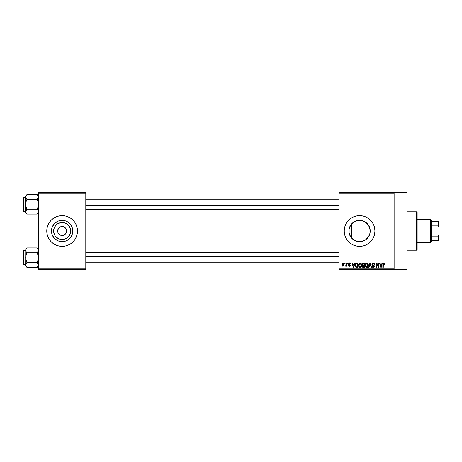 <?xml version="1.0" encoding="UTF-8"?>
<svg xmlns="http://www.w3.org/2000/svg" width="462" height="462" viewBox="0 0 462 462"><rect width="100%" height="100%" fill="white"/><g stroke="black" fill="none" stroke-linecap="round" stroke-linejoin="round"><path stroke-width="0.69" d="M57.987 232.715L57.646 231A4.476 4.476 0 0 0 62.122 235.476A4.476 4.476 0 0 0 66.597 231L70.617 231A8.495 8.495 0 0 1 62.122 239.495A8.495 8.495 0 0 1 53.627 231L66.597 231A4.476 4.476 0 0 1 62.122 235.476A4.476 4.476 0 0 1 57.646 231L58.397 228.511L59.633 227.275L61.25 226.611L62.994 226.611L64.611 227.275L65.847 228.511L66.597 231L66.257 232.715M61.25 235.389L62.122 235.476L59.633 234.725L58.397 233.489L59.633 234.725L61.486 235.435M62.994 235.389L63.837 235.135L62.994 235.389M72.777 231A10.655 10.655 0 0 1 62.122 241.655A10.655 10.655 0 0 1 51.467 231L52.275 226.923L54.585 223.464L58.045 221.154L62.122 220.345L66.199 221.154L69.658 223.464L71.968 226.923L72.777 231L71.968 235.077L69.658 238.536L66.199 240.846L62.122 241.655L58.045 240.846L54.585 238.536L52.275 235.077L51.467 231A10.655 10.655 0 0 1 62.122 220.345A10.655 10.655 0 0 1 72.777 231M76.305 236.873L77.177 233.997L77.472 231L77.177 228.003L76.305 225.127L74.884 222.47L72.979 220.143L70.651 218.237L67.995 216.817L65.119 215.945L62.122 215.65L59.124 215.945L56.249 216.817L53.592 218.237L51.265 220.143L49.353 222.47L47.938 225.127L47.066 228.003L46.766 231A15.35 15.35 0 0 0 47.933 236.867L49.353 239.53L51.265 241.857L53.592 243.763L56.249 245.183L59.124 246.055L62.122 246.35L65.119 246.055L67.995 245.183L70.651 243.763L72.979 241.857L74.884 239.53L76.305 236.873A15.35 15.35 0 0 0 77.472 231.006A15.35 15.35 0 0 1 62.122 246.35A15.35 15.35 0 0 1 46.766 231L47.066 233.997L47.938 236.873M47.938 236.885A15.35 15.35 0 0 0 76.305 236.885M369.958 233.425L370.235 231A10.655 10.655 0 0 1 359.58 241.655A10.655 10.655 0 0 1 348.92 231L349.122 233.062M366.759 238.877L367.209 238.444M363.53 240.898L360.21 241.638L363.357 240.962L365.76 239.68M357.293 241.412L357.842 241.516M349.682 234.95L349.099 232.935L350.45 236.504L353.811 239.963M353.707 239.893L356.982 241.337M350.589 236.717L350.981 237.295M356.583 246.055L359.58 246.35L362.572 246.055L365.454 245.183L368.11 243.763L370.432 241.857L372.343 239.53L373.764 236.873L374.636 233.997L374.93 231L374.636 228.003L373.764 225.127L372.343 222.47L370.432 220.143L368.11 218.237L365.454 216.817L362.572 215.945L359.58 215.65L356.583 215.945L353.701 216.817L351.051 218.237L348.723 220.143L346.812 222.47L345.397 225.127L344.519 228.003L344.225 231A15.35 15.35 0 0 0 346.812 239.53L348.723 241.857L351.051 243.763L353.701 245.183L356.583 246.055A15.35 15.35 0 0 0 374.93 231A15.35 15.35 0 0 1 359.58 246.35A15.35 15.35 0 0 1 344.225 231L344.519 233.997L345.397 236.873L346.812 239.53M394.121 231L406.918 231L406.918 192.619L406.918 231L394.121 231M85.788 231L339.108 231L85.788 231M65.847 233.489L63.837 235.135M353.326 239.634L352.298 238.779M351.848 238.334L351.57 231L370.235 231L370.114 232.611M360.198 241.638L359.817 241.655M359.24 241.655L358.581 241.609M365.228 240.038L363.998 240.696M366.834 238.808L366.141 239.397M369.744 234.199L369.548 234.771M369.323 235.314L369.15 235.689M349.11 233.015L349.116 228.979M350.45 236.504L349.965 235.597M351.57 238.028L351.085 237.439M339.108 192.619L394.121 192.619L339.108 192.619L339.108 193.26L394.121 193.26L394.121 268.74L339.108 268.74L339.108 192.619M394.121 192.619L394.121 193.26L339.108 193.26L339.108 269.381L339.108 268.74L394.121 268.74L394.121 269.381L339.108 269.381L394.121 269.381L394.121 192.619L406.918 192.619M344.692 262.982L344.692 263.623L345.097 263.623L345.097 262.982L344.692 262.982L345.097 262.982L344.692 262.982L344.692 263.623L345.097 263.623L345.097 262.982L345.097 263.623L344.692 263.623L344.692 262.982M347.482 262.982L347.482 263.623L347.892 263.623L347.892 262.982L347.482 262.982L347.892 262.982L347.482 262.982L347.482 263.623L347.892 263.623L347.892 262.982L347.892 263.623L347.482 263.623L347.482 262.982M354.556 262.982L354.204 264.322L352.795 264.322L352.442 262.982L352.021 262.982L353.32 267.463L353.748 267.463L354.983 262.982L354.556 262.982L354.983 262.982L354.556 262.982L354.204 264.322L352.795 264.322L352.442 262.982L352.021 262.982L353.32 267.463L353.748 267.463L354.983 262.982L353.748 267.463L353.32 267.463L352.021 262.982L352.442 262.982M361.272 263.629L360.452 262.97L359.43 263.109L358.552 264.801L359.118 267.076L359.904 267.504L360.839 267.29L361.659 265.558L361.272 263.629L360.1 262.924L358.934 263.611L358.529 265.217C358.46 266.459 358.986 267.227 360.1 267.521C361.238 267.221 361.758 266.435 361.671 265.165L361.272 263.629M367.96 263.629L367.14 262.97L366.118 263.109L365.24 264.801L365.806 267.076L366.591 267.504L367.527 267.29L368.347 265.558L367.96 263.629L366.788 262.924L365.621 263.611L365.217 265.217C365.147 266.459 365.673 267.227 366.788 267.521C367.925 267.221 368.451 266.435 368.358 265.165L367.96 263.629M373.175 262.924L372.251 263.288L371.904 264.224L372.257 265.107L373.937 265.927L373.897 266.678L373.383 266.99L372.026 266.181L372.343 267.134L373.25 267.521L374.099 267.169L374.393 266.072L374.035 265.39L372.441 264.639L372.401 263.831L373.336 263.467L374.116 264.495L374.526 264.437L374.18 263.375L373.175 262.924L371.904 264.224L372.522 265.292L373.873 265.823L374.001 266.279L373.238 266.996L372.026 266.181L373.25 267.521L374.405 266.297L372.314 264.218L373.14 263.45L374.526 264.437L373.175 262.924M382.005 262.982L381.652 264.322L380.243 264.322L379.891 262.982L379.469 262.982L380.769 267.463L381.196 267.463L382.432 262.982L382.005 262.982L382.432 262.982L382.005 262.982L381.652 264.322L380.243 264.322L379.891 262.982L379.469 262.982L380.769 267.463L381.196 267.463L382.432 262.982L381.196 267.463L380.769 267.463L379.469 262.982L379.891 262.982M383.76 262.924L384.401 263.242L383.639 262.936L382.981 263.444L382.842 267.463L383.246 267.463L383.368 263.652L383.887 263.473L384.234 264.38L384.644 264.322L384.401 263.242L383.76 262.924L382.842 264.426L382.842 267.463L383.246 267.463L383.304 263.79L383.743 263.45L384.234 264.38L384.644 264.322L384.401 263.242L383.853 262.93M378.592 262.982L378.592 266.568L376.882 262.982L376.443 262.982L376.443 267.463L376.848 267.463L376.848 263.871L378.569 267.463L379.002 267.463L379.002 262.982L378.592 262.982L379.002 262.982L378.592 262.982L378.592 266.568L376.882 262.982L376.443 262.982L376.443 267.463L376.848 267.463L376.848 263.871L378.569 267.463L379.002 267.463L379.002 262.982L379.002 267.463L378.569 267.463M369.912 262.982L368.63 267.463L369.057 267.463L370.131 263.507L371.09 267.463L371.512 267.463L370.31 262.982L369.912 262.982L370.31 262.982L369.912 262.982L368.63 267.463L369.057 267.463L370.131 263.507L371.09 267.463L371.512 267.463L370.31 262.982L371.512 267.463L371.09 267.463L370.131 263.507L369.057 267.463L368.63 267.463L369.912 262.982M363.12 262.999L362.15 264.039L362.693 265.396L362.329 266.776L362.93 267.406L364.639 267.463L364.639 262.982L363.375 262.982L364.639 262.982L363.375 262.982L362.139 264.299L362.693 265.396L362.254 266.337L363.375 267.463L364.639 267.463L364.639 262.982L364.639 267.463L363.375 267.463M356.756 262.982L355.509 263.738L355.318 266.21L356.092 267.348L357.952 267.463L357.952 262.982L356.756 262.982C355.624 263.219 355.111 263.975 355.214 265.246L356.167 267.382L357.952 267.463L357.952 262.982L357.952 267.463M349.613 262.93L348.787 263.225L348.527 263.981L348.764 264.674L350.011 265.286L349.515 265.835L348.585 265.367L348.856 266.043L349.624 266.297L350.202 266.048L350.433 265.176L349.041 264.195L348.972 263.692L349.607 263.404L350.508 263.975L350.225 263.23L349.515 262.924L348.527 263.981L350.04 265.436L349.515 265.835L348.585 265.367L349.532 266.297L350.45 265.373L348.937 263.894L349.486 263.392L350.508 263.975L349.312 262.942M346.321 262.982L346.24 265.338L345.449 266.124L345.934 266.285L346.321 265.719L346.321 266.239L346.725 266.239L346.725 262.982L346.321 262.982L346.725 262.982L346.321 262.982L346.24 265.338L345.449 266.124L345.836 266.297L346.321 265.719L346.321 266.239L346.725 266.239L346.725 262.982L346.725 266.239L346.321 266.239M342.977 262.924L342.053 263.519L341.84 264.645L342.071 265.731L342.908 266.297L343.728 265.95L344.109 264.611L343.884 263.507L342.977 262.924L341.84 264.645L342.977 266.297L344.109 264.611L342.977 262.924M349.971 226.392L350.589 225.277M351.085 224.561L351.848 223.666M350.456 225.491L349.099 229.06L349.682 227.05M370.062 229.1L370.033 233.079L368.439 236.919L365.5 239.859L361.659 241.453L357.501 241.453L353.655 239.859L350.716 236.919L349.128 233.079L349.128 228.921L350.716 225.081L353.655 222.141L357.501 220.547L361.659 220.547L365.5 222.141L367.117 223.464L369.427 226.923L370.235 231L370.033 228.944M369.548 227.229L369.958 228.58M367.203 223.556L369.323 226.68M370.108 229.371L368.393 225.011M365.76 222.32L366.834 223.192M364.004 221.304L365.228 221.962M359.811 220.345L363.525 221.102M361.717 220.559L360.187 220.362M357.848 220.484L359.245 220.345M353.805 222.043L357.288 220.593M358.564 220.391L355.474 221.165M352.292 223.221L353.332 222.366M349.122 228.95L348.92 231A10.655 10.655 0 0 1 359.58 220.345A10.655 10.655 0 0 1 370.235 231L351.57 231L351.57 223.966L353.707 222.107M66.597 231L57.646 231A4.476 4.476 0 0 1 62.122 226.524A4.476 4.476 0 0 1 66.597 231A4.476 4.476 0 0 0 62.122 226.524A4.476 4.476 0 0 0 57.646 231L53.627 231L54.273 227.749L56.116 224.994L57.404 223.937L60.464 222.667L62.122 222.505L63.779 222.667L66.84 223.937L68.128 224.994L69.97 227.749L70.455 229.343L70.455 232.657L69.97 234.251L68.128 237.006L65.373 238.848L63.779 239.333L60.464 239.333L58.87 238.848L56.116 237.006L55.059 235.718L53.788 232.657L53.627 231A8.495 8.495 0 0 1 62.122 222.505A8.495 8.495 0 0 1 70.617 231L66.597 231M38.45 269.381L85.788 269.381L85.788 268.74L38.45 268.74L38.45 193.26L85.788 193.26L85.788 268.74L85.788 192.619L38.45 192.619L85.788 192.619L85.788 193.26L38.45 193.26L38.45 192.619L38.45 268.74L85.788 268.74L85.788 269.381L38.45 269.381L38.45 268.74L38.45 269.381M406.918 269.381L406.918 231L406.918 269.381L394.121 269.381M374.93 231A15.35 15.35 0 0 0 358.073 215.719A15.35 15.35 0 0 0 344.225 230.994A15.35 15.35 0 0 1 359.58 215.65A15.35 15.35 0 0 1 374.93 231M351.051 218.237L348.723 220.143M368.11 243.763L370.432 241.857M355.497 221.154L354.002 221.916M368.329 224.919L364.813 221.714M47.933 225.133A15.35 15.35 0 0 0 46.766 230.994A15.35 15.35 0 0 1 62.122 215.65A15.35 15.35 0 0 1 77.472 231A15.35 15.35 0 0 0 76.311 225.133M76.305 225.115A15.35 15.35 0 0 0 47.938 225.115M70.981 225.081L69.658 223.464L66.199 221.154M56.202 222.141L54.585 223.464L52.275 226.923M52.275 235.077L54.585 238.536L58.045 240.846M68.041 239.859L69.658 238.536L71.968 235.077M58.397 228.511L57.987 229.285M66.257 229.285L65.286 227.835L63.837 226.865L62.122 226.524L60.407 226.865M384.644 264.322L384.228 264.235M384.234 264.38L383.743 263.45L383.246 264.385L383.743 263.45L383.304 263.79M383.246 267.463L382.842 267.463L382.842 264.426M383.108 263.225L383.396 262.999M380.89 266.73L380.382 264.847L381.514 264.847L380.948 266.996L381.138 266.147L380.948 266.996L380.723 266.077L380.919 266.863M376.848 267.463L376.443 267.463L376.443 262.982L376.882 262.982M373.868 263.097L374.301 263.548M374.526 264.437L374.047 264.102M373.342 263.467L372.984 263.461M372.551 263.646L372.332 264.391M374.33 266.776L374.104 267.169M372.031 266.308L372.447 266.291M372.742 266.851L373.527 266.961M373.238 266.996L374.001 266.279L373.81 265.76M373.995 266.383L373.873 265.823L372.58 265.315M373.873 265.823L373.232 265.523L373.873 265.823M372.909 265.431L373.232 265.523M372.054 264.853L371.939 264.547M371.916 264.385L371.91 264.097M372.101 263.496L372.643 263.017M368.145 263.987L368.335 264.761M368.347 265.558L368.295 265.933M365.223 265.009L365.303 264.391M366.112 263.115L366.435 262.97M366.788 262.924L367.74 263.34M365.76 264.287L365.8 266.245L366.782 266.996L365.8 266.245L365.627 265.234L366.793 263.45L367.954 265.159L367.475 266.718L367.954 265.159L366.782 266.996L366.054 266.661M366.36 263.548L366.718 263.455M365.627 265.234L365.8 266.245L365.852 264.079M367.954 265.159L367.943 264.87L367.954 265.159M367.821 264.293L367.943 264.87M362.682 267.284L362.422 266.984M362.254 266.337L362.693 265.396M362.589 265.483L362.358 265.812M362.439 263.334L362.745 263.097M362.999 263.548L363.369 263.507L362.554 264.466L363.045 263.536M363.04 265.644L362.658 266.262L363.467 265.604L362.658 266.262L363.519 266.938L362.658 266.262L363.04 265.644L364.229 265.604L364.229 266.938L363.34 266.938M362.658 266.262L362.947 265.685M363.357 266.938L364.229 266.938L364.229 265.604L363.467 265.604M362.895 263.588L364.229 263.507L364.229 265.078L363.427 265.078L362.543 264.299M362.78 264.911L362.554 264.466M361.44 263.952L361.648 264.761M361.654 265.563L361.607 265.945M361.532 266.274L361.353 266.695M358.535 265.009L358.616 264.391M359.424 263.115L359.927 262.936M360.1 262.924L360.447 262.97M360.464 262.976L361.053 263.34M359.072 264.287L359.113 266.245L360.094 266.996L359.113 266.245L358.939 265.234L360.106 263.45L361.267 265.159L360.787 266.718L361.267 265.159L360.094 266.996L359.367 266.661M359.673 263.548L360.031 263.455M360.672 266.817L360.169 266.996M358.939 265.234L359.113 266.245L359.165 264.079M361.267 265.159L361.255 264.87L361.267 265.159M361.134 264.293L361.255 264.87M355.515 266.747L355.318 266.21M355.255 265.864L355.22 265.402M355.278 264.466L355.353 264.154M355.856 263.265L356.369 263.022M355.728 266.147L355.653 265.76M356.046 263.738L355.624 265.257L355.786 264.16L357.542 263.507L357.542 266.938L356.242 266.851L355.728 264.345M355.786 264.16L356.115 263.681M356.572 263.519L357.542 263.507L357.542 266.938L356.242 266.851M355.63 264.974L355.648 265.702M353.332 266.303L353.499 266.996L353.69 266.147L353.499 266.996L352.933 264.847L354.065 264.847L353.499 266.996L353.366 266.418M350.508 263.975L350.046 263.785M349.607 263.404L350.098 264.033L349.278 263.421M349.486 263.392L348.937 263.894L349.336 264.339M348.943 263.825L349.439 264.374M348.937 263.894L349.041 264.195M350.109 266.129L349.717 266.285M348.585 265.367L349.012 265.413M348.995 265.309L349.515 265.835L350.04 265.436L349.567 265.021M349.607 265.829L350.04 265.436L349.445 264.98M349.515 265.835L349.907 265.165M349.018 264.824L348.689 264.582M346.321 265.719L345.836 266.297L346.321 265.719L345.836 266.297L345.449 266.124L346.321 264.674L345.859 265.719L346.24 265.338M345.859 265.719L346.217 265.419M342.833 266.291L342.244 265.962M341.938 263.825L342.099 263.438M342.521 263.034L342.833 262.936M342.989 265.835L342.25 264.616L342.966 263.392L343.705 264.616L342.989 265.835L343.693 264.414L343.347 265.696M380.78 266.303L380.382 264.847L381.514 264.847L381.081 266.36M363.369 263.507L364.229 263.507L364.229 265.078L363.427 265.078M353.274 266.077L352.933 264.847L354.065 264.847L353.632 266.36M416.51 231L416.51 250.19L416.51 231L406.918 231L416.51 231L416.51 211.81L416.51 231L417.151 231L416.51 231M417.151 249.549L417.151 231L417.151 249.549L416.51 250.19L406.918 250.19M351.57 223.966L351.57 238.034M417.151 212.451L417.151 231L417.151 212.451L416.51 211.81L406.918 211.81M38.358 212.277L37.67 213.49L38.358 212.277M26.426 213.479L26.963 214.073L26.438 213.496L26.963 214.073L37.145 214.073L38.45 212.768L37.145 214.073L37.67 213.496L37.145 214.073L26.963 214.073L26.438 213.496L25.658 211.636L26.963 209.199L26.022 206.832L25.658 204.325L26.022 201.813L26.963 199.451L25.751 197.644L25.751 196.385L26.438 195.16L26.022 195.755M26.963 194.577L26.438 195.155L26.963 194.577L26.438 195.155L26.963 194.577L37.145 194.577L26.963 194.577L25.658 195.882L26.963 194.577M23.481 211.359A0.381 0.381 0 0 1 23.1 210.978L23.1 197.672A0.381 0.381 0 0 1 23.481 197.286L25.658 197.286L23.481 197.286L23.481 211.359L25.658 211.359L23.481 211.359L23.481 197.286A0.381 0.381 0 0 0 23.1 197.672L23.1 210.978A0.381 0.381 0 0 0 23.481 211.359M38.45 195.882L37.145 194.577L38.45 197.014L38.358 196.385L38.358 197.649L37.145 199.451L37.67 198.868L37.145 199.451L26.963 199.451L37.145 199.451L38.086 201.819L38.45 204.325L38.086 206.837L37.145 209.199L26.963 209.199L37.145 209.199L38.358 210.995L38.358 212.272L37.67 213.49L38.086 212.89M37.705 209.823L37.145 209.199L38.086 206.837L38.45 204.325L38.086 201.819L37.145 199.451L38.45 197.014L37.665 195.143M26.963 209.199L25.757 211.001L26.963 209.199L26.022 206.832L25.658 204.325L25.658 212.768L25.658 211.636L26.438 213.496M37.145 214.073L37.67 213.496L37.145 214.073M26.409 198.827L26.963 199.451L26.022 201.813L25.658 204.325L25.658 195.882L25.757 210.995M26.963 199.451L25.757 197.655L25.751 196.385L26.022 198.267M25.658 211.602L25.658 212.768L26.963 214.073M26.438 209.783L26.028 210.377L26.438 209.783M37.67 209.783L37.145 209.199M38.45 197.049L38.086 198.267M85.788 205.607L339.108 205.607L85.788 205.607M339.108 256.393L85.788 256.393L339.108 256.393M430.584 219.485L431.225 220.126L431.225 221.402L431.225 220.126L430.584 219.485L417.151 219.485L430.584 219.485L430.584 242.515L417.151 242.515L430.584 242.515L430.584 219.485M431.225 241.874L430.584 242.515L431.225 241.874L431.225 240.598L431.225 241.874M431.225 225.883L431.225 236.117L431.225 221.402L431.225 225.883L438.259 225.883L438.9 227.437L438.9 234.563L438.259 236.117L431.225 236.117L431.225 240.598L431.225 236.117L438.259 236.117L438.259 240.598L438.9 240.598L438.9 234.563L438.9 240.598L438.259 240.598L438.259 236.117L438.9 234.563L438.9 221.402L431.225 221.402L438.259 221.402L438.259 225.883L438.259 221.402L438.9 221.402L438.9 227.437L438.259 225.883L431.225 225.883M431.225 240.598L438.259 240.598L431.225 240.598M37.145 199.451L38.086 198.273M26.438 198.868L26.028 198.273M25.751 211.007L25.751 212.266M38.45 249.232L37.145 247.927L37.67 248.504L37.145 247.927L26.963 247.927L25.658 249.232L26.963 247.927L37.145 247.927L37.67 248.504L38.45 250.364L37.145 252.801L26.963 252.801L37.145 252.801L37.67 252.217L37.145 252.801L38.086 255.168L38.45 257.675L38.086 260.187L37.145 262.549L38.45 264.986L37.145 267.423L38.086 266.245M26.426 266.828L26.963 267.423L26.438 266.845L26.963 267.423L37.145 267.423L38.45 266.118L37.145 267.423L26.963 267.423L26.438 266.845L25.658 264.986L26.963 262.549L26.022 260.181L25.658 257.675L26.022 255.163L26.963 252.801L25.751 250.993L25.751 249.734L26.438 248.51L26.022 249.11M26.963 247.927L26.438 248.504L26.963 247.927M23.481 264.714A0.381 0.381 0 0 1 23.1 264.328L23.1 251.022A0.381 0.381 0 0 1 23.481 250.641L25.658 250.641L23.481 250.641L23.481 264.714L25.658 264.714L23.481 264.714L23.481 250.641A0.381 0.381 0 0 0 23.1 251.022L23.1 264.328A0.381 0.381 0 0 0 23.481 264.714M38.45 250.398L38.358 251.005M26.963 262.549L26.022 263.733L26.963 262.549L26.438 263.132L26.963 262.549L37.145 262.549L26.963 262.549L25.751 258.945L25.757 251.005M37.145 252.801L37.67 252.217L37.145 252.801L38.358 256.404L38.358 258.951L37.145 262.549L38.358 264.345L38.358 265.615L38.086 263.733M26.022 263.733L26.438 263.132L25.658 264.986L26.022 266.239L25.658 264.986L25.658 266.118L25.658 264.986L26.45 266.857M37.145 267.423L37.67 266.845L37.145 267.423M25.751 250.993L25.658 266.118L26.963 267.423M26.409 252.177L26.963 252.801L25.757 256.398L25.751 265.615M26.438 252.217L26.963 252.801M25.658 264.951L26.028 263.727M38.358 250.993L38.358 249.723L37.665 248.498M37.145 247.927L37.682 248.521M37.67 252.217L38.086 251.623L37.67 252.217M37.705 263.173L38.086 263.727M37.145 262.549L37.67 263.132M85.788 199.209L339.108 199.209M85.788 209.442L339.108 209.442M339.108 262.791L85.788 262.791M339.108 252.558L85.788 252.558"/></g></svg>
